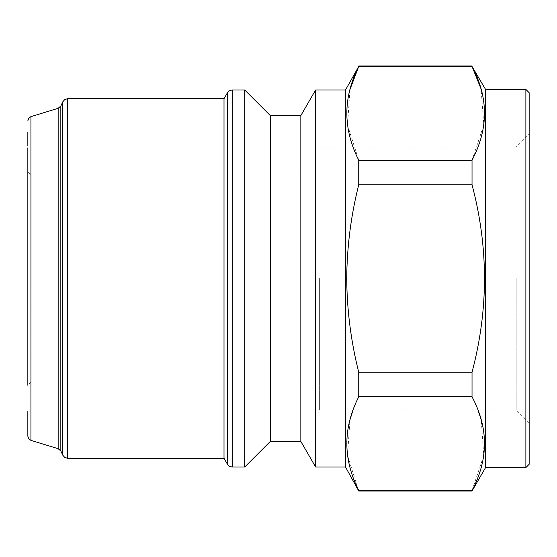 <?xml version="1.0" encoding="UTF-8"?>
<svg xmlns="http://www.w3.org/2000/svg" width="557" height="557" viewBox="0 0 557 557"><rect width="100%" height="100%" fill="white"/><g stroke="black" fill="none" stroke-linecap="round" stroke-linejoin="round"><path stroke-width="0.42" stroke-dasharray="2.79 2.09" d="M319.37 382.032L319.37 278.5L319.37 382.032L31.122 382.032L31.122 278.5L31.122 382.032L27.85 385.298L27.85 278.5L27.85 411.505M319.37 278.5L319.37 409.91L319.37 278.5M516.165 278.5L516.165 409.91L516.165 278.5M529.15 92.692L529.15 464.308M525.878 467.581L525.878 89.419M485.558 467.581L485.558 89.419M224.011 98.686L224.011 458.314M345.521 467.031L345.521 89.969M472.03 65.991L472.03 66.464L358.736 66.464L358.736 65.991M353.11 409.91L358.736 396.786L358.736 372.25C350.966 341.483 346.962 310.235 346.726 278.5C346.962 246.765 350.966 215.517 358.736 184.75L358.736 160.214L347.526 125.123L349.963 89.489M315.624 467.031L315.624 89.969M300.843 441.423L300.843 115.578M244.718 89.969L244.718 467.031M270.326 441.423L270.326 115.578M358.736 491.009L347.526 455.445L349.963 419.811M472.03 491.009L472.03 490.536L358.736 490.536M477.92 409.91L472.03 396.786L358.736 396.786M472.03 490.536L483.768 455.487L481.227 419.832M472.03 396.786L472.03 372.25L358.736 372.25M472.03 372.25C488.621 309.748 488.621 247.252 472.03 184.75L358.736 184.75M472.03 184.75L472.03 160.214L358.736 160.214M472.03 160.214L483.803 124.935L481.102 89.057M529.15 278.5L529.15 134.105L529.15 278.5M27.85 120.792L27.85 132.274M27.85 145.495L27.85 147.793M27.85 171.702L27.85 278.5L27.85 171.702L31.122 174.968L31.122 278.5L31.122 174.968L319.37 174.968M30.934 116.629L30.934 440.371M58.158 108.302L58.158 448.698M60.831 451.024L60.831 105.976M62.767 101.834L62.767 455.166M67.703 98.686L67.703 458.314M227.472 92.692L227.472 464.308M232.192 89.969L232.192 467.031M529.15 422.895L516.165 409.91L319.37 409.91M319.37 147.09L516.165 147.09L529.15 134.105"/><path stroke-width="0.84" d="M27.85 411.505L27.85 436.208L28.706 438.798L30.934 440.371L30.934 116.629L58.158 108.302L60.831 105.976L60.831 451.024L62.767 455.166L62.767 101.834L64.772 99.536L67.703 98.686L67.703 458.314L64.772 457.464L62.767 455.166M27.85 147.793L27.85 385.298M525.878 467.581L529.15 464.308L529.15 92.692L525.878 89.419L525.878 467.581L485.558 467.581L472.03 491.009L358.736 491.009L358.736 490.536C342.889 459.149 342.889 427.894 358.736 396.786L358.736 372.25L472.03 372.25L472.03 396.786C488.628 427.88 488.628 459.128 472.03 490.536L472.03 491.009M525.878 89.419L485.558 89.419L485.558 467.581M485.558 89.419L472.03 66.464C488.628 97.559 488.628 128.806 472.03 160.214L472.03 184.75C488.621 247.252 488.621 309.748 472.03 372.25M227.472 464.308L224.011 458.314L224.011 98.686L227.472 92.692L229.463 90.7L232.192 89.969L232.192 467.031L229.463 466.3L227.472 464.308L227.472 92.692M345.521 89.969L345.521 467.031L315.624 467.031L315.624 89.969L345.521 89.969L358.736 66.464C342.889 97.572 342.889 128.82 358.736 160.214L358.736 184.75C350.966 215.517 346.962 246.765 346.726 278.5C346.962 310.235 350.966 341.483 358.736 372.25M349.963 89.489L358.736 66.464L472.03 66.464L481.102 89.057M315.624 89.969L300.843 115.578L300.843 441.423L270.326 441.423L244.718 467.031L244.718 89.969L232.192 89.969M300.843 115.578L270.326 115.578L270.326 441.423M349.963 419.811L353.11 409.91M472.03 396.786L358.736 396.786M472.03 490.536L358.736 490.536M481.227 419.832L477.92 409.91M472.03 160.214L358.736 160.214M472.03 184.75L358.736 184.75M27.85 132.274L27.85 145.495M30.934 440.371L58.158 448.698L58.158 108.302M60.831 105.976L62.767 101.834M224.011 98.686L67.703 98.686M270.326 115.578L244.718 89.969M244.718 467.031L232.192 467.031M300.843 441.423L315.624 467.031M345.521 467.031L358.736 491.009M224.011 458.314L67.703 458.314M472.03 65.991L358.736 65.991M58.158 448.698L60.831 451.024M30.934 116.629L28.706 118.202L27.85 120.792"/></g></svg>

